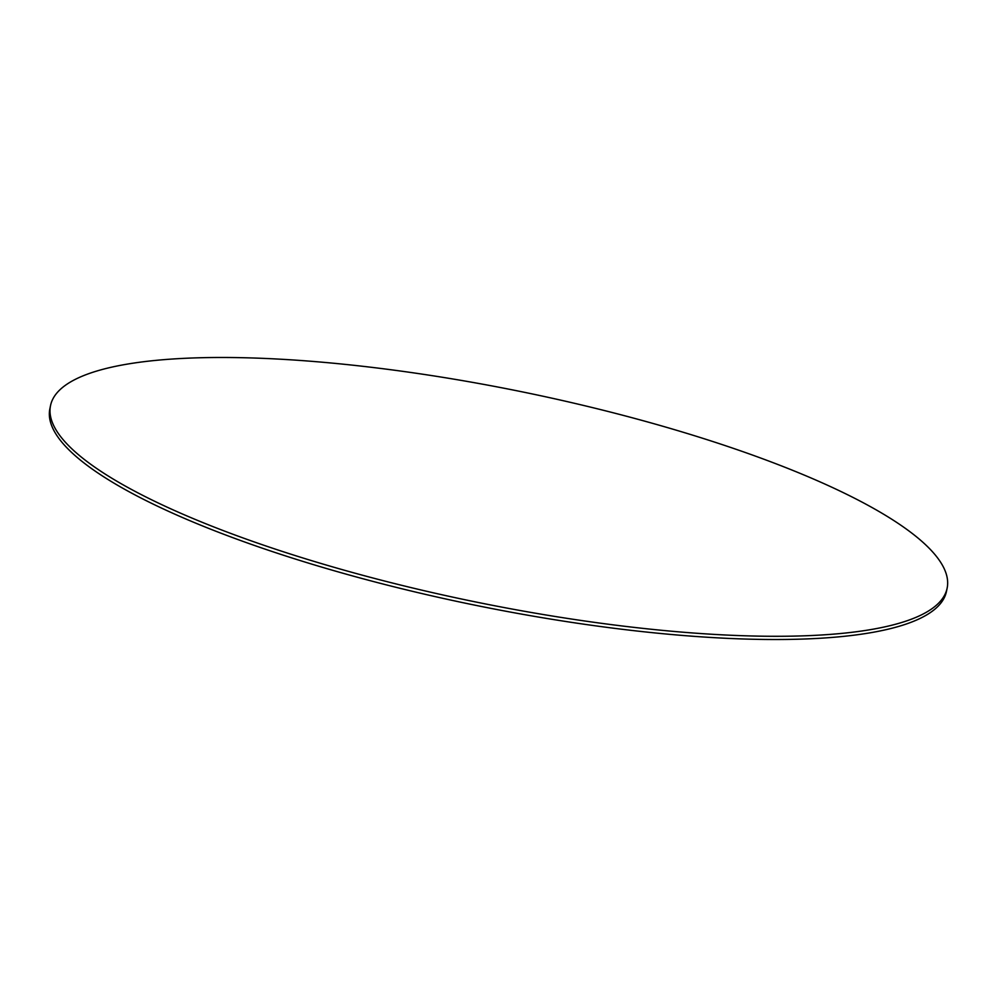 <?xml version="1.0" encoding="UTF-8"?>
<svg xmlns="http://www.w3.org/2000/svg" width="997" height="997" viewBox="0 0 997 997"><rect width="100%" height="100%" fill="white"/><g stroke="black" fill="none" stroke-linecap="round" stroke-linejoin="round"><path stroke-width="1.5" d="M50.511 405.679L49.85 408.907A457.511 107.576 11.5 0 0 410.689 590.897A457.511 107.576 11.5 0 0 920.63 618.165A457.511 107.576 11.5 0 0 946.489 591.321L947.15 588.093A457.511 107.576 11.5 0 0 586.311 406.103A457.511 107.576 11.5 0 0 76.37 378.835A457.511 107.576 11.5 0 0 50.511 405.679A457.511 107.576 11.5 0 0 411.35 587.669A457.511 107.576 11.5 0 0 921.29 614.937A457.511 107.576 11.5 0 0 947.15 588.093"/></g></svg>
